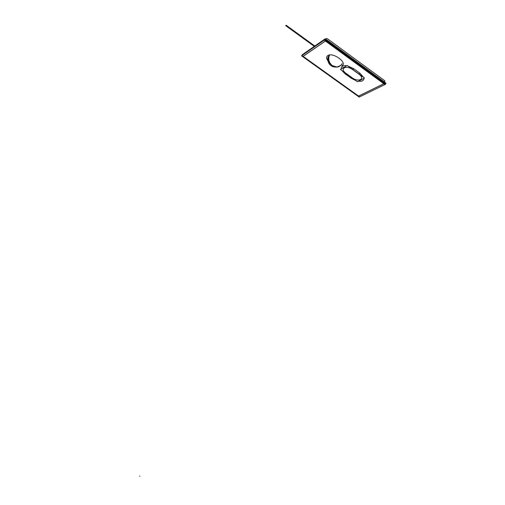 <?xml version="1.0" encoding="UTF-8"?>
<svg xmlns="http://www.w3.org/2000/svg" width="505" height="505" viewBox="0 0 505 505"><rect width="100%" height="100%" fill="white"/><g stroke="black" fill="none" stroke-linecap="round" stroke-linejoin="round"><path stroke-width="0.76" d="M302.457 55.165L302.041 54.868L325.27 38.759L386.085 83.268L384.993 83.798M384.002 82.271L383.705 82.858L383.952 82.365L383.705 82.858L383.952 82.365L326.476 40.324L326.211 40.823L326.476 40.324L326.211 40.823L326.476 40.324L383.952 82.365L326.476 40.324M358.026 95.786L358.872 95.994M358.152 95.761L358.872 95.931M302.388 55.941L359.175 96.613M358.07 95.704L303.65 56.718M303.353 56.219L303.6 56.806M303.284 56.257L303.555 56.648M326.23 39.743L325.813 40.526M325.599 40.924L302.886 56.528M303.347 56.15L325.188 41.151M325.99 41.479L325.087 41.29M385.119 83.085L384.823 83.672M325.346 39.358L325.031 39.958M384.532 84.253L324.721 40.539M325.952 41.309L383.459 83.338M383.478 83.95L383.314 83.376M384.665 82.498L384.273 83.274M358.361 96.253L384.078 83.666M383.522 83.868L358.91 95.912M385.593 84.24L359.194 97.08L301.542 55.796L324.747 39.75L385.593 84.24M355.842 80.598L351.164 78.199L355.842 80.598L351.164 78.199L355.842 80.598L351.164 78.199L345.06 73.787L341.872 70.504M341.247 68.97C340.976 66.407 342.807 65.334 346.746 65.757C342.807 65.334 340.976 66.407 341.247 68.97C340.976 66.407 342.807 65.334 346.746 65.757C342.807 65.334 340.976 66.407 341.247 68.97C340.976 66.407 342.807 65.334 346.746 65.757M347.92 65.997L353.879 68.8L347.92 65.997L353.879 68.8L347.92 65.997L353.879 68.8L360.103 73.326L363.625 77.41M363.865 78.408C363.834 80.661 362.047 81.602 358.493 81.242C362.047 81.602 363.834 80.661 363.865 78.408C363.834 80.661 362.047 81.602 358.493 81.242C362.047 81.602 363.834 80.661 363.865 78.408C363.834 80.661 362.047 81.602 358.493 81.242M327.871 60.764C326.217 58.479 326.173 56.756 327.726 55.594C326.173 56.756 326.217 58.479 327.871 60.764C326.217 58.479 326.173 56.756 327.726 55.594C326.173 56.756 326.217 58.479 327.871 60.764C326.217 58.479 326.173 56.756 327.726 55.594C332.839 51.838 347.926 62.841 341.904 65.877C347.926 62.841 332.839 51.838 327.726 55.594C332.839 51.838 347.926 62.841 341.904 65.877C347.926 62.841 332.839 51.838 327.726 55.594C332.839 51.838 347.926 62.841 341.904 65.877M360.229 73.414L353.98 68.869M344.934 73.698L351.063 78.124M352.717 69.658C346.032 64.634 339.227 68.674 346.102 73.395L352.111 77.738C358.544 82.624 365.683 78.919 358.809 74.084L352.717 69.658C346.032 64.634 339.227 68.674 346.102 73.395L352.111 77.738C358.544 82.624 365.683 78.919 358.809 74.084L352.717 69.658C346.032 64.634 339.227 68.674 346.102 73.395L352.111 77.738C358.544 82.624 365.683 78.919 358.809 74.084L352.717 69.658C346.032 64.634 339.227 68.674 346.102 73.395L352.111 77.738C358.544 82.624 365.683 78.919 358.809 74.084L352.717 69.658C346.032 64.634 339.227 68.674 346.102 73.395M353.525 68.699L352.837 69.57L353.525 68.699M364.522 78.06L357.477 81.778L340.42 69.456L347.219 65.486L364.522 78.06M359.762 73.193L359.055 74.09M353.418 68.579L352.717 69.482M352.597 69.57L358.708 74.008M352.231 77.82L346.209 73.465M340.749 65.303L337.997 66.811C336.311 67.285 334.379 66.862 332.195 65.555L332.366 65.682C328.982 62.753 327.991 59.337 329.393 55.443M329.102 55.67C327.802 59.483 328.862 62.797 332.277 65.612L336.949 67.039L340.326 65.656L336.949 67.039L332.277 65.612C328.862 62.797 327.802 59.483 329.102 55.67C327.802 59.483 328.862 62.797 332.277 65.612C328.862 62.797 327.802 59.483 329.102 55.67C327.802 59.483 328.862 62.797 332.277 65.612L332.277 65.612C335.459 67.544 338.142 67.556 340.326 65.656C338.142 67.556 335.459 67.544 332.29 65.618L332.29 65.618C335.459 67.544 338.142 67.556 340.326 65.656M328.938 55.727C327.575 59.603 328.717 62.917 332.372 65.675L336.122 67.114L339.152 66.464M351.164 78.199L345.06 73.787M353.879 68.8L360.103 73.326M383.964 81.715L384.898 81.254L384.76 80.762L327.341 38.696L326.577 38.544L325.75 39.112L326.577 38.544L325.75 39.112L326.577 38.544L327.341 38.696L326.577 38.544L327.341 38.696L384.76 80.762L327.341 38.696L384.76 80.762L384.898 81.254L384.76 80.762L384.898 81.254L383.964 81.715M286.177 25.25L285.685 25.654L314.287 46.378L285.685 25.654L314.287 46.378L285.685 25.654L286.177 25.25L285.685 25.654L286.177 25.25L314.811 46.012L286.177 25.25L314.811 46.012L305.272 39.093L304.755 39.472L314.287 46.378L304.755 39.472L305.272 39.093L304.755 39.472L305.272 39.093L314.811 46.012L286.177 25.25M383.705 82.858L383.952 82.365M314.811 46.012L305.272 39.093L314.811 46.012M139.847 476.051L139.689 476.366M353.569 68.718L352.875 69.595M352.111 77.738C358.544 82.624 365.683 78.919 358.809 74.084M329.165 55.563C327.783 59.451 328.856 62.822 332.372 65.682M339.474 66.294C337.435 67.556 335.011 67.31 332.195 65.555M342.971 67.386L342.838 67.727M337.997 66.811C334.556 67.209 332.328 66.862 331.318 65.776C330.308 65.353 329.247 63.99 328.13 61.692C327.625 59.666 327.612 58.113 328.105 57.033M341.999 63.75C342.125 64.722 340.439 65.814 336.949 67.039C334.373 67.26 332.221 66.628 330.491 65.145C328.471 64.002 326.836 58.965 328.395 56.39M342.074 63.617C342.238 64.653 338.066 67.405 336.122 67.114"/></g></svg>
